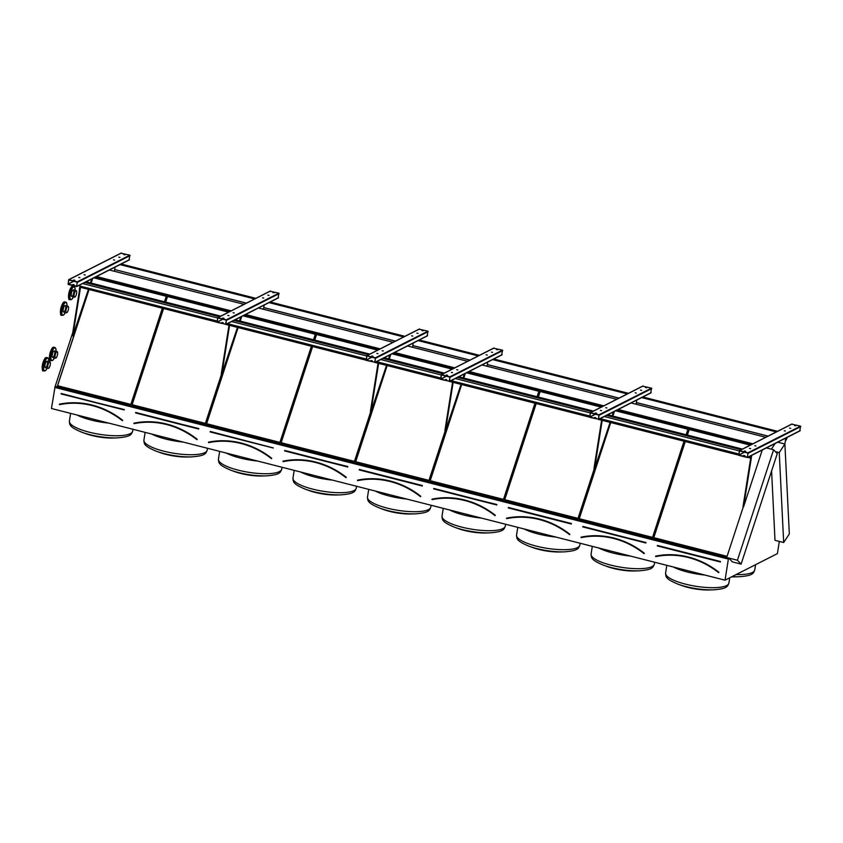 <?xml version="1.0" encoding="UTF-8"?>
<svg xmlns="http://www.w3.org/2000/svg" width="843" height="843" viewBox="0 0 843 843"><rect width="100%" height="100%" fill="white"/><g stroke="black" fill="none" stroke-linecap="round" stroke-linejoin="round"><path stroke-width="1.26" d="M779.322 541.417L777.394 553.63L725.033 580.174L51.444 408.497L55.132 386.326L728.721 558.003L732.419 561.912L741.102 564.125L777.267 453.629L773.589 449.751L737.425 560.247L728.752 558.034M747.277 457.507L738.858 455.357L739.385 450.647L748.036 452.765L747.277 457.507M752.841 443.818L618.161 409.498M765.739 437.285L631.059 402.954M603.788 405.831L469.108 371.51M616.686 399.297L482.006 364.966M454.735 367.843L394.587 352.511M467.633 361.31L407.485 345.978M380.204 348.854L245.534 314.523M393.101 342.311L258.432 307.99M231.151 310.856L96.481 276.536M244.048 304.323L109.379 270.002M76.544 286.557L68.114 284.407L68.641 279.697L77.293 281.815L76.544 286.557M718.636 572.566L718.763 572.376A82.951 75.438 63.1 0 0 655.622 556.275L655.675 556.517A82.709 75.206 63.1 0 1 718.626 572.555L718.763 572.576M685.159 441.5L653.694 537.644L727.077 556.348L743.315 506.759M750.27 445.125L689.1 429.477L687.277 435.03M689.184 429.561L687.382 435.062M685.264 441.521L653.789 537.676M750.354 445.083L689.1 429.477M644.094 553.64A82.582 75.101 -116.9 0 0 581.227 537.623L581.069 537.297A82.951 75.438 63.1 0 1 644.242 553.377L644.231 553.588M581.09 537.286L581.154 537.518A82.709 75.206 63.1 0 1 644.094 553.556M610.638 422.501L579.162 518.656L652.556 537.36L684.021 441.205M686.139 434.746L687.962 429.182L615.675 410.762M614.241 411.489L612.756 416.042M614.378 411.426L612.85 416.063M610.732 422.533L579.267 518.677M687.941 429.245L615.59 410.804M569.583 534.578L569.71 534.388A82.951 75.438 63.1 0 0 506.559 518.287L506.622 518.529A82.709 75.206 63.1 0 1 569.573 534.567L569.71 534.588M536.106 403.512L504.641 499.657L578.024 518.361L594.262 468.761M601.217 407.137L540.047 391.489L538.224 397.042M540.131 391.574L538.329 397.074M536.211 403.534L504.736 499.688M601.301 407.095L540.047 391.489M432.006 499.298L432.037 499.298A82.951 75.438 63.1 0 1 495.189 515.389L495.178 515.6M495.041 515.653A82.582 75.101 -116.9 0 0 432.174 499.625L432.101 499.53A82.709 75.206 63.1 0 1 495.041 515.568M461.585 384.513L430.109 480.668L503.503 499.372L534.968 403.217M537.086 396.758L538.909 391.194L466.622 372.775M465.188 373.502L463.703 378.054M465.315 373.428L463.798 378.075M461.679 384.545L430.215 480.689M538.888 391.257L466.537 372.817M420.531 496.59L420.657 496.39A82.951 75.438 63.1 0 0 357.506 480.299L357.569 480.542A82.709 75.206 63.1 0 1 420.52 496.58L420.657 496.601M387.053 365.525L355.588 461.669L428.971 480.373L445.209 430.773M390.667 354.503L389.171 359.055M390.794 354.439L389.276 359.076M387.158 365.546L355.683 461.701M452.248 369.108L392.09 353.775M452.154 369.15L392.006 353.818M282.953 461.311L282.985 461.3A82.951 75.438 63.1 0 1 346.136 477.401L346.125 477.602M345.988 477.665A82.582 75.101 -116.9 0 0 283.122 461.637L283.048 461.542A82.709 75.206 63.1 0 1 345.988 477.581M312.532 346.526L281.056 442.68L354.45 461.384L370.678 411.784M377.632 350.151L316.462 334.502L314.65 340.056M316.546 334.587L314.745 340.087M312.627 346.557L281.162 442.701M377.717 350.108L316.462 334.502M271.478 458.592L271.604 458.402A82.951 75.438 63.1 0 0 208.453 442.312L208.516 442.554A82.709 75.206 63.1 0 1 271.467 458.581L271.594 458.613M238 327.537L206.535 423.681L279.918 442.385L311.394 346.241M313.512 339.771L315.324 334.207L243.037 315.788M241.604 316.515L240.118 321.067M241.741 316.452L240.223 321.088M238.105 327.558L206.63 423.702M315.303 334.271L242.953 315.83M133.9 423.323L133.932 423.312A82.951 75.438 63.1 0 1 197.083 439.414L197.072 439.614M196.935 439.677A82.582 75.101 -116.9 0 0 134.069 423.65L133.995 423.555A82.709 75.206 63.1 0 1 196.935 439.593M163.479 308.538L132.003 404.682L205.397 423.386L221.625 373.797M228.579 312.163L167.409 296.515L165.597 302.068M167.494 296.599L165.692 302.1M163.574 308.559L132.109 404.714M228.664 312.121L167.409 296.515M725.033 580.174L728.373 559.078L54.784 387.401M728.373 559.078L728.721 558.003M771.587 470.963L775.002 540.321L783.674 542.523L789.322 533.925L784.896 444.019L777.689 442.185M775.128 443.481L771.377 449.193M752.715 443.882L618.045 409.561M603.662 405.894L468.993 371.573M454.609 367.906L394.461 352.574M380.088 348.907L245.408 314.587M231.035 310.919L96.355 276.599M752.198 444.145L617.519 409.824M603.145 406.157L468.466 371.837M454.092 368.17L393.944 352.838M379.561 349.181L244.892 314.85M230.508 311.183L95.828 276.862M751.998 444.25L617.318 409.93M602.945 406.263L468.265 371.932M453.892 368.275L393.744 352.943M379.361 349.276L244.691 314.955M230.308 311.288L95.638 276.968M88.947 289.539L57.482 385.694L130.865 404.398L162.341 308.243M164.459 301.783L166.271 296.22L93.984 277.8M92.551 278.527L91.065 283.079M55.174 386.336L72.74 332.648M773.589 449.751L766.382 447.918M785.413 440.594L786.055 440.194L785.434 440.51L785.824 438.054L784.875 444.019L779.248 452.617L775.37 451.627M779.248 452.617L783.674 542.523M737.425 560.247L741.102 564.125M92.688 278.464L91.17 283.1M89.052 289.57L57.577 385.715M166.25 296.283L93.9 277.842M122.425 420.604L122.667 420.299A83.078 75.543 63.1 0 0 59.421 404.176L59.463 404.556A82.709 75.206 63.1 0 1 122.414 420.594L122.541 420.625M121.023 253.227L129.822 255.176L129.074 259.918M77.293 282.184L76.587 286.262L68.114 284.038L68.789 279.971L77.293 282.184M78.736 277.442L79.916 277.684L78.736 277.442M119.959 257.41L118.779 257.168L119.959 257.41M84.037 274.755L85.217 274.997L84.037 274.755M114.659 260.097L113.478 259.855L114.659 260.097M73.668 280.013L74.848 280.255L73.668 280.013M125.027 254.839L123.847 254.597L125.027 254.839M74.1 284.744L72.919 284.502L74.1 284.744M91.508 279.054L90.538 282.942M88.42 289.412L72.825 335.862L80.507 287.389M216.883 322.058L79.969 287.168L72.256 335.725L72.825 335.862M246.398 303.132L114.69 269.56L115.08 267.105L114.416 271.277M270.076 291.214L278.875 293.174L278.127 297.906M225.987 324.27L217.178 322.395L217.694 317.685L226.346 319.803L225.987 324.27L278.527 297.642M226.346 320.171L225.639 324.249L217.178 322.026L217.842 317.959L226.346 320.171M227.789 315.43L228.969 315.672L227.789 315.43M269.012 295.398L267.832 295.155L269.012 295.398M233.089 312.742L234.27 312.985L233.089 312.742M263.711 298.085L262.531 297.842L263.711 298.085M222.721 318.001L223.901 318.243L222.721 318.001M274.08 292.827L272.9 292.584L274.08 292.827M223.153 322.732L221.972 322.49L223.153 322.732M419.14 329.202L427.928 331.162L427.18 335.893M375.04 362.269L366.231 360.382L366.758 355.672L375.398 357.79L375.04 362.269L427.58 335.63M375.398 358.159L374.735 362.237L366.231 360.014L366.895 355.946L375.398 358.159M376.842 353.417L378.022 353.66L376.842 353.417M418.065 333.385L416.885 333.143L418.065 333.385M382.142 350.73L383.323 350.973L382.142 350.73M412.764 336.072L411.584 335.83L412.764 336.072M371.774 355.988L372.954 356.231L371.774 355.988M423.133 330.814L421.953 330.572L423.133 330.814M372.206 360.72L371.025 360.477L372.206 360.72M493.661 348.201L502.46 350.151L501.711 354.892M449.572 381.257L440.752 379.382L441.279 374.661L449.92 376.789L449.572 381.257L502.101 354.618M449.93 377.158L449.224 381.236L440.752 379.013L441.458 374.935L449.93 377.158M451.363 372.416L452.554 372.659L451.363 372.416M492.597 352.374L491.416 352.142L492.597 352.374M456.664 369.729L457.844 369.972L456.664 369.729M487.296 355.061L486.116 354.829L487.296 355.061M446.295 374.987L447.475 375.23L446.295 374.987M497.665 349.813L496.485 349.571L497.665 349.813M446.727 379.719L445.547 379.476L446.727 379.719M642.714 386.189L651.513 388.138L650.764 392.88M598.625 419.245L589.805 417.369L590.332 412.659L598.983 414.777L598.625 419.245L651.154 392.617M598.983 415.146L598.277 419.224L589.805 417L590.511 412.922L598.983 415.146M600.416 410.404L601.607 410.646L600.416 410.404M641.649 390.372L640.469 390.13L641.649 390.372M605.717 407.717L606.897 407.959L605.717 407.717M636.349 393.059L635.169 392.817L636.349 393.059M595.348 412.975L596.538 413.218L595.348 412.975M646.718 387.801L645.538 387.559L646.718 387.801M595.79 417.706L594.6 417.464L595.79 417.706M791.767 424.177L800.565 426.136L799.817 430.868M748.036 453.134L747.33 457.212L738.858 454.988L739.532 450.921L748.036 453.134M749.469 448.392L750.66 448.634L749.469 448.392M790.702 428.36L789.522 428.118L790.702 428.36M754.77 445.705L755.96 445.947L754.77 445.705M785.402 431.047L784.222 430.805L785.402 431.047M744.401 450.963L745.591 451.205L744.401 450.963M795.771 425.789L794.591 425.546L795.771 425.789M744.843 455.694L743.652 455.452L744.843 455.694M240.561 317.042L239.591 320.93M237.473 327.4L221.878 373.86L229.559 325.377M228.99 325.24L221.309 373.712L221.878 373.86M264.133 305.092L263.469 309.276M389.614 355.029L388.644 358.918M386.526 365.388L370.931 411.848L378.612 363.365M378.043 363.228L370.362 411.7L370.931 411.848M413.186 343.08L412.522 347.263M464.145 374.029L463.165 377.917M461.047 384.376L445.462 430.836L453.134 382.364M452.565 382.216L444.893 430.699L445.462 430.836M487.718 362.079L487.054 366.252M613.198 412.016L612.218 415.905M610.1 422.375L594.515 468.824L602.187 420.351M601.617 420.204L593.946 468.687L594.515 468.824M636.771 400.067L636.107 404.24M762.251 450.004L743.568 506.822L751.724 455.346L750.713 458.118L747.741 457.359M750.681 458.192L742.999 506.675L743.568 506.822M750.776 457.57L751.081 455.673M777.541 431.3L642.861 396.979M628.488 393.312L493.808 358.992M479.425 355.325L419.076 339.94M404.903 336.325L270.023 301.952M255.851 298.338L120.97 263.964M776.34 431.911L641.66 397.58M627.287 393.923L492.607 359.592M478.234 355.925L417.875 340.551M403.702 336.937L268.822 302.563M254.649 298.949L119.769 264.565M768.089 436.094L636.381 402.522M619.036 398.107L487.328 364.534M469.983 360.109L412.796 345.535M395.451 341.12L263.743 307.547M786.024 440.099L785.497 440.373L785.866 438.033M747.625 457.422L751.334 457.802M80.011 287.178L216.914 322.152M738.594 455.115L598.572 419.435M589.542 417.127L449.519 381.447M440.489 379.139L374.998 362.448M365.967 360.151L225.945 324.46M750.734 458.213L751.766 455.325M742.451 449.098L607.561 414.714M593.388 411.099L458.508 376.726M444.335 373.112L383.986 357.727M369.814 354.123L234.934 319.739M220.761 316.136L85.881 281.752M741.155 449.751L606.275 415.367M592.102 411.753L457.222 377.379M443.049 373.765L382.69 358.391M368.517 354.777L233.637 320.393M219.465 316.789L84.585 282.405M739.206 450.91L604.294 416.526M590.153 412.922L455.241 378.539M441.1 374.935L380.72 359.55M366.579 355.946L231.667 321.552M217.526 317.948L82.603 283.564M786.055 440.194L786.867 438.423L785.845 438.16M786.867 438.423L787.014 437.454M114.732 269.57L246.282 303.185M767.973 436.147L636.36 402.606M618.92 398.159L487.307 364.619M469.867 360.172L412.785 345.619M395.335 341.173L263.733 307.632M785.455 440.604L787.067 437.422M750.713 458.118L750.365 456.927L749.195 456.632M738.731 453.966L600.132 418.634M589.678 415.968L451.079 380.646M440.626 377.98L376.558 361.658M366.094 358.992L227.505 323.67M217.041 321.004L79.621 285.977L79.779 284.997M750.365 456.927L750.523 455.958M738.573 455.02L598.688 419.371M589.52 417.032L449.635 381.384M440.467 379.044L375.114 362.385M365.936 360.056L226.061 324.397M79.969 287.168L79.621 285.977M751.282 457.823L750.618 457.528M751.303 457.707L750.744 457.991L750.565 455.926M73.773 292.553A3.351 1.096 -75.7 0 1 71.697 296.441A3.351 1.096 -75.7 0 1 71.476 292.921A3.351 1.096 -75.7 0 1 73.362 289.939A3.351 1.096 -75.7 0 1 73.773 292.553M65.67 308.159A3.351 1.096 -75.7 0 1 63.594 312.047A3.351 1.096 -75.7 0 1 63.362 308.527A3.351 1.096 -75.7 0 1 65.248 305.545A3.351 1.096 -75.7 0 1 65.67 308.159M47.45 363.807A3.351 1.096 -75.7 0 1 45.385 367.696A3.351 1.096 -75.7 0 1 45.153 364.176A3.351 1.096 -75.7 0 1 47.039 361.194A3.351 1.096 -75.7 0 1 47.45 363.807M54.721 353.533A3.351 1.096 -75.7 0 1 52.645 357.411A3.351 1.096 -75.7 0 1 52.414 353.902A3.351 1.096 -75.7 0 1 54.3 350.92A3.351 1.096 -75.7 0 1 54.721 353.533M74.131 294.544A3.351 1.096 104.3 0 0 74.542 297.157A3.351 1.096 104.3 0 0 76.428 294.186A3.351 1.096 104.3 0 0 76.207 290.666A3.351 1.096 104.3 0 0 74.131 294.544M76.207 290.666L73.362 289.939A3.351 1.096 104.3 0 0 71.286 293.817A3.351 1.096 104.3 0 0 71.697 296.441L74.542 297.157M66.017 310.15A3.351 1.096 104.3 0 0 66.439 312.764A3.351 1.096 104.3 0 0 68.325 309.792A3.351 1.096 104.3 0 0 68.093 306.272A3.351 1.096 104.3 0 0 66.017 310.15M68.093 306.272L65.248 305.545A3.351 1.096 104.3 0 0 63.183 309.423A3.351 1.096 104.3 0 0 63.594 312.047L66.439 312.764M55.08 355.525A3.351 1.096 104.3 0 0 55.49 358.138A3.351 1.096 104.3 0 0 57.377 355.166A3.351 1.096 104.3 0 0 57.145 351.647A3.351 1.096 104.3 0 0 55.08 355.525M57.145 351.647L54.3 350.92A3.351 1.096 104.3 0 0 52.234 354.798A3.351 1.096 104.3 0 0 52.645 357.411L55.49 358.138M47.809 365.799A3.351 1.096 104.3 0 0 48.23 368.412A3.351 1.096 104.3 0 0 50.116 365.44A3.351 1.096 104.3 0 0 49.885 361.921A3.351 1.096 104.3 0 0 47.809 365.799M49.885 361.921L47.039 361.194A3.351 1.096 104.3 0 0 44.964 365.072A3.351 1.096 104.3 0 0 45.385 367.696L48.23 368.412M657.435 545.442L720.47 561.512L657.361 545.832M720.438 561.881L657.319 545.821L720.343 561.881M720.396 561.986L657.361 545.916M718.626 572.639A82.582 75.101 -116.9 0 0 655.759 556.612L655.664 556.517M655.633 556.138A83.078 75.543 63.1 0 1 718.879 572.249M704.948 575.052A32.045 8.304 -171 0 1 673.346 567.002M709.321 589.963C699.996 590.079 690.923 588.635 682.092 585.653A23.204 6.006 9 0 0 709.321 589.963L713.368 589.837A29.916 7.745 -171 0 1 678.278 584.273A29.916 7.745 -171 0 1 677.646 584.051M735.17 576.854L731.576 576.854A23.204 6.006 9 0 0 735.17 576.854L739.227 576.728A29.916 7.745 -171 0 1 732.061 576.612M736.108 574.557A32.045 8.304 9 0 0 754.738 569.994C753.336 573.114 753.779 575.632 739.227 576.728A29.916 7.745 -171 0 0 739.891 576.707M682.092 585.653L678.278 584.273C664.769 578.741 665.97 576.475 665.601 573.082A32.045 8.304 9 0 0 695.949 586.285A32.045 8.304 9 0 0 728.889 583.103C727.488 586.222 727.93 588.741 713.368 589.837A29.916 7.745 -171 0 0 714.042 589.815M582.913 526.453L645.875 542.66L582.713 526.706M645.917 542.881L582.808 526.833M582.798 526.833L645.949 542.513M645.864 542.987L582.829 526.928M581.112 537.139A83.078 75.543 63.1 0 1 644.347 553.261M630.427 556.064A32.045 8.304 -171 0 1 598.815 548.003M634.79 570.974C625.474 571.08 616.402 569.647 607.571 566.665A23.204 6.006 9 0 0 634.79 570.974L638.846 570.837A29.916 7.745 -171 0 1 603.746 565.284A29.916 7.745 -171 0 1 603.124 565.052M607.571 566.665L603.746 565.284C590.248 559.741 591.438 557.476 591.069 554.083A32.045 8.304 9 0 0 621.417 567.297A32.045 8.304 9 0 0 654.368 564.104C652.967 567.223 653.399 569.742 638.846 570.837A29.916 7.745 -171 0 0 639.51 570.816M508.382 507.454L571.417 523.524L508.308 507.844M571.385 523.893L508.266 507.834L571.291 523.893M571.343 523.998L508.308 507.929M569.562 534.652A82.582 75.101 -116.9 0 0 506.696 518.624L506.611 518.529M506.58 518.15A83.078 75.543 63.1 0 1 569.826 534.262M555.895 537.065A32.045 8.304 -171 0 1 524.293 529.014M560.258 551.975C550.943 552.091 541.87 550.648 533.039 547.665A23.204 6.006 9 0 0 560.258 551.975L564.315 551.849A29.916 7.745 -171 0 1 529.225 546.285A29.916 7.745 -171 0 1 528.593 546.064M533.039 547.665L529.225 546.285C515.716 540.753 516.917 538.487 516.548 535.084A32.045 8.304 9 0 0 546.896 548.298A32.045 8.304 9 0 0 579.836 545.115C578.435 548.224 578.878 550.753 564.315 551.849A29.916 7.745 -171 0 0 564.989 551.828M433.85 488.455L496.822 504.672L433.66 488.719M496.864 504.894L433.755 488.835M433.745 488.845L496.885 504.525M496.812 504.999L433.776 488.929M432.048 499.151A83.078 75.543 63.1 0 1 495.294 515.273M481.374 518.076A32.045 8.304 -171 0 1 449.762 510.015M485.737 532.987C476.421 533.092 467.338 531.659 458.518 528.666A23.204 6.006 9 0 0 485.737 532.987L489.794 532.85A29.916 7.745 -171 0 1 454.693 527.296A29.916 7.745 -171 0 1 454.071 527.065M458.518 528.666L454.693 527.296C441.195 521.754 442.385 519.488 442.017 516.095A32.045 8.304 9 0 0 472.365 529.299A32.045 8.304 9 0 0 505.305 526.116C503.914 529.235 504.346 531.754 489.794 532.85A29.916 7.745 -171 0 0 490.457 532.829M359.329 469.467L422.364 485.536L359.255 469.857M422.332 485.905L359.213 469.846L422.238 485.905M422.29 486.011L359.255 469.941M420.509 496.653A82.582 75.101 -116.9 0 0 357.643 480.636L357.558 480.542M357.527 480.152A83.078 75.543 63.1 0 1 420.773 496.274M406.842 499.077A32.045 8.304 -171 0 1 375.24 491.026M411.205 513.988C401.89 514.104 392.817 512.66 383.986 509.678A23.204 6.006 9 0 0 411.205 513.988L415.262 513.861A29.916 7.745 -171 0 1 380.172 508.297A29.916 7.745 -171 0 1 379.54 508.066M383.986 509.678L380.172 508.297C366.663 502.755 367.864 500.5 367.495 497.096A32.045 8.304 9 0 0 397.843 510.31A32.045 8.304 9 0 0 430.784 507.128C429.382 510.236 429.825 512.765 415.262 513.861A29.916 7.745 -171 0 0 415.936 513.83M284.797 450.468L347.769 466.674L284.607 450.731M347.811 466.906L284.702 450.847M284.692 450.847L347.832 466.537M347.759 467.011L284.723 450.942M283.122 461.637L283.037 461.542C305.524 457.412 326.504 462.754 345.988 477.591M282.995 461.163A83.078 75.543 63.1 0 1 346.241 477.286M332.321 480.089A32.045 8.304 -171 0 1 300.709 472.027M336.684 494.989C327.358 495.104 318.285 493.671 309.465 490.679A23.204 6.006 9 0 0 336.684 494.989L340.741 494.862A29.916 7.745 -171 0 1 305.64 489.309A29.916 7.745 -171 0 1 305.018 489.077M309.465 490.679L305.64 489.309C292.131 483.766 293.332 481.501 292.964 478.107A32.045 8.304 9 0 0 323.312 491.311A32.045 8.304 9 0 0 356.252 488.129C354.85 491.248 355.293 493.766 340.741 494.862A29.916 7.745 -171 0 0 341.404 494.841M210.276 431.479L273.206 447.918M273.237 448.012L210.202 431.953M271.457 458.666A82.582 75.101 -116.9 0 0 208.59 442.649L208.527 442.543M271.467 458.603C251.983 443.766 230.993 438.413 208.516 442.554L208.506 442.554M208.474 442.164A83.078 75.543 63.1 0 1 271.72 458.286M257.789 461.089A32.045 8.304 -171 0 1 226.187 453.039M262.152 476C252.837 476.105 243.764 474.672 234.934 471.69A23.204 6.006 9 0 0 262.152 476L266.209 475.874A29.916 7.745 -171 0 1 231.119 470.31A29.916 7.745 -171 0 1 230.487 470.078M234.934 471.69L231.119 470.31C217.61 464.767 218.811 462.501 218.442 459.108A32.045 8.304 9 0 0 248.79 472.322A32.045 8.304 9 0 0 281.731 469.129C280.329 472.249 280.772 474.778 266.209 475.874A29.916 7.745 -171 0 0 266.883 475.842M135.744 412.48L198.716 428.687L135.544 412.733M198.758 428.918L135.649 412.859M135.628 412.859L198.779 428.55M198.706 429.024L135.67 412.954M134.069 423.65L133.984 423.555C156.471 419.424 177.452 424.767 196.935 439.603M133.942 423.175A83.078 75.543 63.1 0 1 197.188 439.287M183.258 442.09A32.045 8.304 -171 0 1 151.656 434.04M187.631 457.001C178.305 457.117 169.232 455.673 160.412 452.691A23.204 6.006 9 0 0 187.631 457.001L191.688 456.874A29.916 7.745 -171 0 1 156.587 451.321A29.916 7.745 -171 0 1 155.966 451.089M160.412 452.691L156.587 451.321C143.078 445.778 144.279 443.513 143.911 440.12A32.045 8.304 9 0 0 174.259 453.323A32.045 8.304 9 0 0 207.199 450.141C205.797 453.26 206.24 455.778 191.688 456.874A29.916 7.745 -171 0 0 192.352 456.853M122.404 420.678A82.582 75.101 -116.9 0 0 59.537 404.661M124.258 409.55L61.149 393.966M108.736 423.102A32.045 8.304 -171 0 1 77.135 415.041M70.612 413.386L69.389 421.121A32.045 8.304 9 0 0 99.727 434.335A32.045 8.304 9 0 0 132.678 431.142L132.973 429.277M69.389 421.121C69.758 424.514 68.557 426.779 82.066 432.322L85.881 433.702A23.204 6.006 9 0 0 113.099 438.012L117.156 437.875A29.916 7.745 -171 0 1 82.066 432.322A29.916 7.745 -171 0 1 81.434 432.09M117.83 437.854A29.916 7.745 -171 0 1 117.156 437.875C131.719 436.779 131.276 434.261 132.678 431.142M61.223 393.491L124.227 409.919M59.4 404.324A82.951 75.438 63.1 0 1 122.551 420.415L122.667 420.299M129.474 259.655L76.934 286.283M121.403 253.037L68.873 279.665M129.822 255.176L77.293 281.815M130.107 255.619L77.577 282.257M73.826 281.246L68.167 284.112M73.699 281.204L68.114 284.038M270.455 291.025L217.926 317.663M278.875 293.174L226.346 319.803M279.159 293.617L226.63 320.245M222.879 319.234L217.22 322.1M222.752 319.202L217.178 322.026M419.508 329.012L366.979 355.651M427.928 331.162L375.398 357.79M428.212 331.605L375.683 358.233M371.932 357.221L366.273 360.087M371.805 357.19L366.231 360.014M494.04 348.011L441.5 374.64M502.46 350.151L449.92 376.789M502.744 350.593L450.215 377.232M446.463 376.21L440.805 379.087M446.337 376.178L440.752 379.013M643.093 385.999L590.553 412.627M651.513 388.138L598.983 414.777M651.797 388.581L599.268 415.22M595.516 414.208L589.858 417.074M595.39 414.166L589.805 417M800.207 430.604L747.678 457.233M792.146 423.987L739.617 450.626M800.565 426.136L748.036 452.765M800.85 426.569L748.321 453.207M744.569 452.196L738.911 455.062M744.443 452.164L738.858 454.988M71.571 299.391A6.828 2.223 -75.7 0 1 70.559 299.729A6.828 2.223 -75.7 0 1 70.095 292.563A6.828 2.223 -75.7 0 1 73.931 286.494A6.828 2.223 -75.7 0 1 74.658 287.273M73.467 296.884A6.523 2.118 104.3 0 1 69.969 297.663A6.523 2.118 104.3 0 1 72.424 288.032A6.523 2.118 104.3 0 1 75.122 290.392L74.869 287.516L73.078 286.283A6.828 2.223 104.3 0 0 69.242 292.352A6.828 2.223 104.3 0 0 69.706 299.518L71.855 299.297L73.489 296.894M68.978 298.738A6.523 2.118 -75.7 0 1 69.052 292.3A6.523 2.118 -75.7 0 1 72.066 286.62M63.457 314.997A6.828 2.223 -75.7 0 1 62.456 315.335A6.828 2.223 -75.7 0 1 61.982 308.169A6.828 2.223 -75.7 0 1 65.828 302.1A6.828 2.223 -75.7 0 1 66.544 302.879M65.354 312.49A6.523 2.118 104.3 0 1 61.866 313.269A6.523 2.118 104.3 0 1 64.321 303.638A6.523 2.118 104.3 0 1 67.019 305.988L66.766 303.122L64.974 301.889A6.828 2.223 104.3 0 0 61.128 307.958A6.828 2.223 104.3 0 0 61.602 315.124L63.752 314.903L65.375 312.5M60.875 314.344A6.523 2.118 -75.7 0 1 60.938 307.906A6.523 2.118 -75.7 0 1 63.963 302.226M45.248 370.646A6.828 2.223 -75.7 0 1 44.236 370.983A6.828 2.223 -75.7 0 1 43.773 363.818A6.828 2.223 -75.7 0 1 47.608 357.748A6.828 2.223 -75.7 0 1 48.336 358.528M48.82 361.647L48.546 358.77L46.755 357.537A6.828 2.223 104.3 0 0 42.919 363.607A6.828 2.223 104.3 0 0 43.383 370.772L45.533 370.551L47.166 368.149A6.523 2.118 104.3 0 1 43.646 368.918A6.523 2.118 104.3 0 1 46.112 359.287A6.523 2.118 104.3 0 1 48.799 361.647M42.656 369.993A6.523 2.118 -75.7 0 1 42.73 363.554A6.523 2.118 -75.7 0 1 45.754 357.875M52.508 360.372A6.828 2.223 -75.7 0 1 51.507 360.709A6.828 2.223 -75.7 0 1 51.033 353.544A6.828 2.223 -75.7 0 1 54.879 347.474A6.828 2.223 -75.7 0 1 55.606 348.254M56.091 351.373L55.817 348.496L54.026 347.263A6.828 2.223 104.3 0 0 50.18 353.322A6.828 2.223 104.3 0 0 50.654 360.498L52.803 360.277L54.437 357.875A6.523 2.118 104.3 0 1 50.917 358.644A6.523 2.118 104.3 0 1 53.372 349.013A6.523 2.118 104.3 0 1 56.07 351.362M49.927 359.719A6.523 2.118 -75.7 0 1 49.99 353.28A6.523 2.118 -75.7 0 1 53.014 347.601M79.832 287.863A6.828 2.223 104.3 0 0 79.685 288.696A6.828 2.223 104.3 0 0 79.579 289.497M79.305 291.225L79.495 288.58A6.523 2.118 -75.7 0 1 79.874 286.841L79.495 288.58A6.523 2.118 -75.7 0 0 79.326 291.077M718.626 572.566C699.142 557.729 678.151 552.386 655.675 556.517M754.738 569.994L755.581 564.684M728.889 583.103L729.732 577.792M665.601 573.082L666.824 565.337M580.996 537.434L581.143 537.528C603.63 533.387 624.61 538.74 644.094 553.566M654.368 564.104L654.663 562.239M591.069 554.083L592.302 546.348M569.573 534.578C550.089 519.741 529.098 514.388 506.622 518.529M579.836 545.115L580.132 543.24M516.548 535.084L517.771 527.349M431.943 499.446L432.09 499.53C454.577 495.399 475.557 500.742 495.041 515.579M505.305 526.116L505.61 524.251M442.017 516.095L443.249 508.361M420.52 496.59C401.036 481.753 380.045 476.4 357.569 480.542M430.784 507.128L431.079 505.252M367.495 497.096L368.718 489.361M356.252 488.129L356.547 486.263M292.964 478.107L294.196 470.362M210.16 431.858L273.28 447.918M281.731 469.129L282.026 467.264M218.442 459.108L219.665 451.374M207.199 450.141L207.494 448.276M143.911 440.12L145.133 432.375M85.881 433.702C94.711 436.685 103.784 438.118 113.099 438.012M124.142 409.93L61.107 393.871M122.414 420.604C102.93 405.778 81.94 400.425 59.453 404.566M129.295 259.897L86.081 281.804M84.795 282.458L76.766 286.536M121.181 253.058L68.641 279.697M278.348 297.885L235.134 319.792M233.848 320.445L225.819 324.523M270.234 291.046L217.694 317.685M427.401 335.872L384.187 357.78M382.901 358.444L374.872 362.511M419.287 329.033L366.758 355.672M501.933 354.871L458.718 376.779M457.422 377.432L449.403 381.5M493.808 348.033L441.279 374.661M650.986 392.859L607.771 414.767M606.486 415.42L598.456 419.498M642.872 386.02L590.332 412.659M800.039 430.847L747.509 457.486M791.925 424.008L739.385 450.647M73.078 286.283C72.298 286.968 71.866 284.291 69.063 292.205C68.378 298.022 68.599 300.456 69.706 299.518M64.974 301.889C64.184 302.574 63.762 299.897 60.949 307.811C60.275 313.628 60.485 316.062 61.602 315.124M46.755 357.537C45.975 358.222 45.543 355.546 42.74 363.459C42.055 369.276 42.276 371.71 43.383 370.772M54.026 347.263C53.235 347.948 52.814 345.261 50 353.185C49.326 359.002 49.537 361.436 50.654 360.498"/></g></svg>
